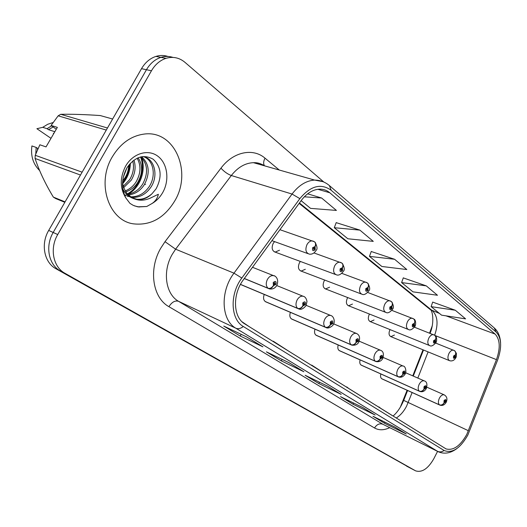 <?xml version="1.0" encoding="UTF-8"?>
<svg xmlns="http://www.w3.org/2000/svg" width="527" height="527" viewBox="0 0 527 527"><rect width="100%" height="100%" fill="white"/><g stroke="black" fill="none" stroke-linecap="round" stroke-linejoin="round"><path stroke-width="0.79" d="M369.447 314.046L369.269 314.362C367.741 318.025 368.096 320.449 370.323 321.641L374.045 319.994M347.721 297.571L347.352 298.196C345.765 302.017 346.18 304.54 348.591 305.772L352.464 304.072M324.724 280.081L324.112 281.056C322.465 285.048 322.952 287.683 325.567 288.954L329.586 287.202M300.37 261.458L299.422 262.848C297.709 267.044 298.282 269.791 301.141 271.102L305.311 269.277M274.56 241.61L273.151 243.474C271.365 247.894 272.044 250.773 275.186 252.11L279.494 250.206M390.006 329.586L389.98 329.638C388.504 333.156 388.801 335.488 390.869 336.641L394.453 335.034M429.551 333.136L432.173 326.055M400.322 407.226L407.107 390.263M412.773 375.856L423.003 349.809M360.086 359.875C359.407 362.655 359.888 364.46 361.529 365.29M338.182 344.974C337.399 347.965 337.912 349.915 339.724 350.83M314.988 329.164C314.066 332.385 314.612 334.507 316.635 335.515M290.377 312.346C289.29 315.838 289.876 318.143 292.136 319.263M264.238 294.435C262.933 298.223 263.559 300.739 266.115 301.984M380.804 373.939C380.211 376.528 380.659 378.202 382.147 378.966M174.733 200.952C192.414 172.059 174.806 129.853 144.246 134.062C131.098 135.834 120.439 143.443 112.284 156.875C96.098 183.548 108.951 220.82 133.581 223.863C150.577 225.681 164.299 218.046 174.733 200.952C192.414 172.059 174.806 129.853 144.246 134.062C131.098 135.834 120.439 143.443 112.284 156.875C96.098 183.548 108.951 220.82 133.581 223.863C150.577 225.681 164.299 218.046 174.733 200.952M466.77 434.452C460.249 445.974 453.352 450.796 446.066 448.918L244.745 323.881C233.132 317.379 232.223 294.389 243.408 279.738L301.286 200.438C306.767 193.231 312.906 189.463 319.705 189.14C323.525 189.101 326.892 190.313 329.816 192.783L495.097 334.072C500.077 339.513 500.531 348.031 496.46 359.625L466.77 434.452M467.798 435.137L497.607 360.073C502.066 347.372 501.579 338.038 496.131 332.056L331.173 190.273C320.976 183.047 310.535 185.827 299.85 198.62L241.821 278.039C229.508 294.145 230.549 319.428 243.316 326.509L444.116 450.499C452.238 453.628 460.13 448.503 467.798 435.137M167.922 56.448C163.996 55.177 159.991 55.164 155.906 56.415C149.978 58.385 145.175 62.476 141.506 68.681L48.701 230.424L53.187 232.473C44.947 246.254 48.649 264.831 60.467 271.03L411.185 468.536L60.467 271.03C48.649 264.831 44.947 246.254 53.187 232.473L146.453 69.722L53.187 232.473L57.733 234.541C49.446 248.415 53.135 267.084 64.973 273.296L415.605 470.848C421.969 472.798 428.036 468.76 433.813 458.74L437.575 451.369M172.968 57.403C169.035 56.119 165.01 56.106 160.906 57.371C154.964 59.353 150.142 63.471 146.453 69.722C150.142 63.471 154.964 59.353 160.906 57.371C165.01 56.106 169.035 56.119 172.968 57.403M246.471 336.832L223.764 326.081L240.24 336.042L262.927 346.832L246.471 336.832M246.3 336.746L262.927 346.832M241.175 334.322L240.24 336.042M289.013 362.688L266.398 351.852L281.359 360.896L303.914 371.752L289.013 362.688M288.849 362.609L303.914 371.752M282.156 359.407L281.359 360.896M394.914 427.061L372.978 416.271L384.453 423.207L406.277 433.971L394.914 427.061M394.749 426.982L406.277 433.971M384.987 422.18L384.453 423.207M362.754 407.516L340.547 396.666L353.031 404.216L375.145 415.045L362.754 407.516M362.589 407.43L375.145 415.045M353.637 403.063L353.031 404.216M327.596 386.146L305.159 375.277L318.802 383.524L341.16 394.387L327.596 386.146M327.432 386.067L341.16 394.387M319.494 382.22L318.802 383.524M323.835 182.039L184.937 62.318C179.299 57.634 172.968 56.31 165.965 58.339C160.004 60.335 155.169 64.478 151.46 70.77L57.733 234.541M301.115 200.668L310.574 208.376L336.417 210.425L321.641 198.02L307.643 193.817M426.297 285.878L401.607 282.584L412.964 291.846L437.476 295.265L426.297 285.878L403.287 277.894M455.328 310.251L431.112 306.642L441.56 315.153L465.598 318.868L455.328 310.251L432.687 302.109M359.875 230.115L334.283 227.704L347.853 238.771L373.281 241.373L359.875 230.115L336.206 222.644M394.604 259.277L369.46 256.379L381.844 266.478L406.824 269.534L394.604 259.277L371.252 251.504M327.372 375.237L311.674 365.092L311.483 365.363M313.855 366.832L311.674 365.092M361.311 396.324L346.582 387.174M348.933 388.63L346.759 386.917M392.45 415.678L378.748 407.16M381.074 408.609L378.92 406.923M290.258 352.168L273.243 341.193L273.045 341.47M275.423 342.945L273.243 341.193M249.482 326.826L242.058 321.799M369.46 256.379L371.278 251.419M401.607 282.584L403.313 277.815M431.112 306.642L432.72 302.03M334.283 227.704L336.239 222.552M321.641 198.02L304.316 196.808M48.701 230.424C40.5 244.12 44.222 262.598 56.014 268.783L411.067 468.477M381.871 378.834L439.637 404.986C441.461 405.566 442.95 404.881 444.103 402.931L445.783 401.857C446.283 399.341 445.704 398.932 444.03 400.652L444.024 402.878L444.557 401.014L445.19 400.566L445.256 401.495L444.103 402.931M444.024 402.878C442.779 404.769 441.237 405.415 439.406 404.828C438.062 403.386 438.062 401.159 439.406 398.155C440.875 395.579 442.456 394.466 444.142 394.822C446.916 396.449 447.621 398.919 446.237 402.226M381.634 378.676L439.406 404.828M454.024 350.422L454.524 350.686C455.789 351.72 456.053 353.143 455.315 354.954L453.628 355.962C453.115 358.538 453.701 358.986 455.374 357.306L455.394 355.014L454.854 356.904L454.248 357.339L454.155 356.364L455.315 354.954M455.394 355.014L455.868 352.794L454.768 350.877M361.206 365.139L419.525 391.304C421.376 391.884 422.891 391.166 424.077 389.157L425.842 388.076C426.343 385.468 425.724 385.039 423.985 386.792L423.998 389.097L424.538 387.174L425.197 386.719L425.282 387.688L424.077 389.157M423.998 389.097C422.713 391.041 421.139 391.719 419.281 391.139C417.852 389.618 417.832 387.312 419.222 384.216C420.73 381.601 422.364 380.468 424.136 380.83L424.406 380.942M360.949 364.974L419.281 391.139M339.342 350.653L398.188 376.785C400.059 377.358 401.607 376.607 402.832 374.532L404.677 373.445C405.184 370.751 404.525 370.297 402.707 372.082L402.747 374.473L403.3 372.49L403.985 372.029L404.09 373.037L402.832 374.532M402.747 374.473C401.416 376.476 399.809 377.187 397.931 376.607C396.409 375.007 396.363 372.615 397.793 369.427C399.341 366.766 401.047 365.613 402.911 365.982C406.409 366.048 406.212 373.762 405.23 373.887M339.078 350.481L397.931 376.607M316.18 335.31L375.507 361.351C377.398 361.917 378.979 361.127 380.244 358.992L382.18 357.892C382.694 355.106 381.989 354.618 380.086 356.436L380.151 358.927L380.711 356.878L381.429 356.41L381.555 357.458L380.244 358.992M380.151 358.927C378.775 360.988 377.134 361.733 375.231 361.166C373.603 359.473 373.531 356.99 375.013 353.703C376.601 350.995 378.366 349.829 380.329 350.198C383.267 351.134 384.091 353.867 382.786 358.38M315.897 335.119L375.231 361.166M291.596 319.019L351.351 344.915C353.261 345.468 354.875 344.645 356.18 342.438L358.222 341.325C358.729 338.433 357.985 337.919 355.982 339.777L356.081 342.372L356.654 340.244L357.398 339.763L357.55 340.864L356.18 342.438M356.081 342.372C354.658 344.493 352.978 345.277 351.061 344.717C349.315 342.925 349.217 340.337 350.751 336.951C352.365 334.204 354.203 333.011 356.272 333.38L356.726 333.558M291.299 318.822L351.061 344.717M434.162 334.981L434.676 335.251C435.941 336.298 436.198 337.748 435.434 339.599L433.668 340.62C433.148 343.281 433.767 343.756 435.513 342.043L435.513 339.665L434.959 341.615L434.334 342.063L434.222 341.048L435.434 339.599M435.513 339.665L436.02 337.385L434.913 335.442M413.076 318.585L413.596 318.861C414.874 319.922 415.111 321.398 414.321 323.301L412.463 324.329C411.949 327.083 412.601 327.583 414.433 325.838L414.406 323.367L413.84 325.383L413.194 325.838L413.056 324.784L414.321 323.301M414.406 323.367L414.947 321.029L413.84 319.052M390.645 301.154L391.179 301.431C392.457 302.498 392.681 304.007 391.857 305.963L389.908 306.991C389.394 309.85 390.092 310.383 392.002 308.598L391.95 306.029L391.377 308.117L390.705 308.578L390.54 307.478L391.857 305.963M391.95 306.029C392.832 304.257 392.714 302.834 391.607 301.76L391.423 301.622M53.853 133.423L53.332 133.252M128.713 165.221C128.588 169.872 127.31 174.121 124.892 177.955L122.659 180.939M126.855 167.988L123.166 177.639M133.937 160.089C136.104 166.789 135.215 173.488 131.263 180.175L123.713 187.586M132.778 160.985C134.332 167.382 133.291 173.594 129.662 179.621L123.278 186.275M138.114 157.751C142.889 165.122 142.764 173.35 137.731 182.434C134.82 187.006 130.848 190.142 125.815 191.835M137.125 158.192C141.223 165.465 140.887 173.357 136.104 181.861C133.45 186.064 129.826 189.074 125.242 190.893M141.592 156.71C149.365 163.904 150.274 173.238 144.312 184.72C140.307 190.774 134.991 194.193 128.364 194.983M140.801 156.875C147.771 164.213 148.39 173.304 142.659 184.147C138.937 189.832 133.95 193.205 127.692 194.279M142.712 156.539C154.246 157.896 158.923 175.181 150.992 187.052C145.893 194.43 139.431 197.869 131.598 197.355L131.203 197.302M143.805 156.75C153.581 160.294 156.348 175.748 149.312 186.466C144.391 193.626 138.12 197.072 130.479 196.795M129.609 196.703L126.987 196.116M133.002 198.323L137.534 199.542C142.857 199.95 147.679 198.014 151.993 193.745L156.084 188.831C162.27 176.822 161.321 166.967 153.232 159.273C143.785 153.963 135.083 156.717 127.139 167.52C121.434 178.04 121.026 188.211 125.9 198.04L129.978 203.396L133.278 205.378L137.593 206.815L146.75 206.498L152.04 203.508C155.373 201.294 157.481 198.211 158.363 194.272L150.465 198.053C143.957 201.011 137.758 200.899 131.869 197.724L126.981 193.442L125.578 191.459L123.522 187.039L122.521 182.816M151.993 193.745C147.158 197.954 142.033 199.779 136.612 199.206L133.331 198.475M133.12 198.409C128.502 196.67 125.083 193.508 122.85 188.923M56.27 129.247L51.099 125.439L57.351 127.389L46.033 146.901L39.861 144.78L35.237 155.281L35.065 158.462C39.143 170.781 45.236 183.653 53.339 197.091L55.664 198.547L64.841 202.302M38.102 148.548L37.615 148.383L37.43 150.057M37.615 148.383L36.172 147.422L35.79 153.917M36.172 147.422L31.903 145.933C30.573 155.946 33.148 164.154 39.624 170.55M53.339 197.091L65.084 201.881M80.486 175.036L35.065 158.462M35.237 155.281L82.126 172.177M106.283 130.07L58.161 115.821L51.099 125.439M112.626 119.016L100.268 115.558C85.302 114.517 72.113 114.095 60.71 114.3L107.468 128.002M60.71 114.3L58.161 115.821M53.062 127.02L48.484 129.682L54.841 131.71M51.567 125.867L47.055 128.7L48.484 129.682M53.148 122.514L47.74 124.267L42.733 127.323L47.055 128.7M51 138.337L36.89 128.707L42.733 127.323M146.75 206.498L138.759 206.933L134.385 205.859M140.531 156.947C145.65 169.16 139.82 187.138 127.376 193.916M125.38 194.964L125.037 195.115M129.57 164.16C129.115 171.275 126.77 177.447 122.527 182.685M141.453 157.461C146.394 169.707 140.531 187.447 128.193 194.206M126.638 195.036L125.683 195.484M125.485 195.57L124.846 195.833M130.38 163.238C130.162 171.163 127.587 177.988 122.666 183.719M325.6 327.392L265.489 301.721L325.574 327.372C327.504 327.913 329.144 327.043 330.495 324.764L332.649 323.644C333.156 320.647 332.359 320.093 330.258 321.99L330.389 324.691L330.976 322.491L331.746 322.004L331.931 323.15L331.068 323.598L330.495 324.764M330.389 324.691C328.907 326.885 327.201 327.708 325.258 327.162C323.394 325.264 323.255 322.57 324.843 319.066C326.49 316.286 328.4 315.074 330.574 315.429L331.134 315.64M265.14 301.49L325.258 327.162M298.005 308.618L240.437 284.442L297.999 308.611C299.942 309.132 301.615 308.216 303.018 305.858L305.298 304.738C305.798 301.615 304.949 301.029 302.735 302.966L302.906 305.785L303.572 304.626L303.506 303.499L304.303 302.999L304.527 304.204L303.618 304.652L303.018 305.858M302.906 305.785C301.372 308.045 299.619 308.914 297.663 308.381C295.654 306.371 295.476 303.559 297.129 299.935C298.802 297.129 300.779 295.891 303.058 296.227L303.756 296.477M240.477 284.369L297.663 308.381M244.278 278.546L268.434 288.493C270.397 289 272.103 288.032 273.553 285.588L275.97 284.461C276.471 281.214 275.555 280.581 273.217 282.558L273.434 285.502L274.132 284.31L274.047 283.131L274.87 282.624L275.147 283.888L274.178 284.343L273.553 285.588M273.434 285.502C271.833 287.847 270.048 288.763 268.072 288.249C265.911 286.108 265.687 283.164 267.406 279.422C269.099 276.596 271.142 275.331 273.526 275.628L274.402 275.931M244.33 278.473L268.072 288.249M366.739 282.571L367.286 282.854C368.564 283.928 368.775 285.469 367.918 287.478L365.863 288.513C365.343 291.471 366.087 292.044 368.096 290.225L368.017 287.551L367.431 289.712L366.739 290.186L366.535 289.027L367.359 288.612L367.918 287.478M368.017 287.551C368.933 285.72 368.834 284.264 367.721 283.183L367.536 283.052M341.213 262.723L341.773 263.013C343.044 264.093 343.235 265.667 342.346 267.736L340.178 268.77C339.658 271.846 340.455 272.459 342.563 270.608L342.451 267.815L341.806 268.935L341.852 270.055L341.14 270.535L340.897 269.323L341.759 268.908L342.346 267.736M342.451 267.815C343.413 265.924 343.334 264.435 342.207 263.348L342.016 263.21M313.888 241.485L314.461 241.774C315.726 242.861 315.89 244.469 314.968 246.596L312.669 247.631C312.155 250.832 313.012 251.491 315.232 249.6L315.08 246.682L314.402 247.842L314.467 249.007L313.743 249.495L313.44 248.224L314.362 247.809L314.968 246.596M315.08 246.682C316.088 244.726 316.029 243.204 314.902 242.117L314.711 241.979M396.238 418.036C400.322 415.46 403.748 411.541 406.528 406.277L412.14 392.543M389.697 427.674C384.018 430.355 378.966 430.454 374.539 427.983L168.93 306.674C171.868 302.07 175.069 300.278 178.534 301.306L382.885 424.268L437.99 451.573M168.93 306.674C152.718 297.88 148.291 269.62 160.676 248.316L165.017 241.676L220.958 168.172C233.178 151.723 253.006 147.698 265.015 158.172L279.297 170.037M241.821 278.039L233.981 273.164L175.603 249.192L172.145 254.508C162.276 271.543 165.636 294.132 178.534 301.306L235.852 328.222C221.248 320.232 219.93 291.451 233.981 273.164L292.05 194.055C298.776 185.254 306.312 180.596 314.665 180.089L322.946 181.663M500.578 342.86C500.169 336.226 498.041 331.239 494.201 327.886L496.131 332.056M331.173 190.273L329.415 185.59C325.192 181.999 320.271 180.168 314.665 180.089L253.434 162.678C245.167 163.034 237.796 167.316 231.327 175.517L175.603 249.192L165.017 241.676M299.85 198.62L292.05 194.055L231.327 175.517C227.651 174.147 224.199 171.703 220.958 168.172M243.316 326.509C240.641 328.604 238.158 329.171 235.852 328.222L437.562 451.323C439.716 452.291 441.903 452.014 444.116 450.499M456.883 448.563C450.592 453.227 444.485 454.327 438.556 451.85L382.885 424.268C379.592 423.115 376.805 424.354 374.539 427.983M64.973 273.296L56.014 268.783M415.368 470.723L406.567 466.125M151.46 70.77L141.506 68.681M264.613 165.86C261.234 163.693 257.512 162.632 253.434 162.678C257.288 162.487 260.819 163.489 264.027 165.689M264.435 165.748C263.256 163.726 263.447 161.203 265.015 158.172M329.816 192.783L317.853 189.285M468.437 430.737L403.715 400.382L407.602 390.487M496.46 359.625L434.999 335.501M417.825 378.07L428.108 351.898M434.656 335.238C438.424 324.27 437.7 316.134 432.496 310.825L299.441 202.961M495.097 334.072L446.007 315.844M439.393 313.387L430.302 309.599L299.138 203.376M257.624 163.871L257.743 162.988M403.834 400.092L403.715 400.382C400.783 407.292 397.226 412.516 393.043 416.047M446.178 402.338C444.472 405.046 442.377 405.968 439.907 405.118L439.637 404.986M455.736 357.905C454.195 360.415 452.166 361.357 449.656 360.725C447.64 359.579 447.41 357.154 448.958 353.439C450.335 351.015 451.837 349.928 453.477 350.172L453.819 350.303M426.277 388.603C424.597 391.311 422.456 392.266 419.841 391.456L419.525 391.304M405.158 374.025C403.392 376.772 401.192 377.754 398.564 376.957L398.188 376.785M382.707 358.538C381.291 361.094 379.038 362.102 375.955 361.555L375.507 361.351M358.801 342.049C357.609 344.467 355.303 345.501 351.891 345.152L351.351 344.915M435.908 342.708C433.227 345.659 431.158 346.628 429.709 345.607C427.529 344.414 427.245 341.885 428.853 338.018C430.256 335.561 431.811 334.454 433.523 334.698L433.932 334.849M414.861 326.575C412.219 329.546 410.111 330.534 408.537 329.553C406.172 328.321 405.83 325.686 407.503 321.641C408.932 319.158 410.54 318.031 412.325 318.262L412.819 318.44M392.477 309.421C389.908 312.386 387.767 313.407 386.041 312.485C383.465 311.207 383.043 308.453 384.789 304.224C386.232 301.714 387.892 300.568 389.763 300.779L390.355 300.983M152.04 203.508C156.44 200.971 160.01 197.302 162.751 192.493C169.747 180.208 167.579 163.344 157.771 156.157C148.074 148.785 132.797 153.337 125.558 166.249C119.754 177.77 119.873 188.37 125.9 198.04M333.288 324.454C333.736 325.027 328.789 329.263 326.22 327.656L325.574 327.372M306.009 305.64C303.368 308.835 300.957 309.935 298.796 308.947L297.999 308.611M276.767 285.476C275.054 288.295 272.611 289.435 269.422 288.895L268.434 288.493M368.623 291.141C366.1 294.112 363.92 295.166 362.089 294.297C359.256 292.986 358.755 290.1 360.573 285.647C362.036 283.124 363.742 281.958 365.698 282.143L366.41 282.38M343.143 271.629C340.798 274.541 338.597 275.621 336.536 274.877C333.413 273.533 332.8 270.509 334.698 265.806C336.173 263.276 337.932 262.09 339.961 262.235L340.837 262.505M145.571 184.391L145.109 184.358L145.571 184.391M315.877 250.747C314.079 253.415 311.859 254.528 309.217 254.1C305.752 252.743 305.014 249.561 307.004 244.561C308.479 242.045 310.265 240.832 312.366 240.918L313.46 241.234M446.066 448.918L445.546 448.661M494.201 327.886L329.415 185.59M415.605 470.848L411.185 468.536M165.965 58.339L155.906 56.415M430.058 333.334C435.078 321.193 432.048 309.645 430.302 309.599M413.267 376.074L423.504 350.014M426.844 387.174L444.142 394.822M381.91 378.86L439.676 405.013M435.697 343.077L454.524 350.686M390.487 336.483L449.281 360.573M455.822 357.734C456.316 357.187 456.501 355.732 456.375 353.373L454.946 351.008M405.685 372.76L424.136 380.83C426.804 381.522 427.535 384.071 426.336 388.478M361.245 365.165L419.571 391.33M383.188 357.458L402.911 365.982M339.388 350.679L398.234 376.812M359.203 341.186L380.329 350.198M316.226 335.337L375.553 361.377M333.591 323.848L356.272 333.38C359.46 334.777 360.336 337.609 358.894 341.871M291.635 319.046L351.39 344.941M414.466 327.221L434.676 335.251M369.868 321.457L429.261 345.429M436.013 342.517C437.12 340.903 436.705 335.745 435.098 335.574M391.838 310.377L413.596 318.861M348.044 305.561L408.003 329.342M414.98 326.358C416.159 324.553 415.691 319.52 414.024 319.191M367.675 292.452L391.179 301.431M324.909 288.697L385.389 312.228M392.608 309.178C393.946 307.702 393.61 305.232 391.607 301.76M130.9 197.098L131.598 197.355M136.612 199.206L131.869 197.724M139.095 207.058L138.759 206.933M306.167 305.344L330.574 315.429C334.072 316.068 335.185 322.313 333.4 324.25M276.721 285.548L303.058 296.227C305.028 296.589 306.345 298.315 306.991 301.398L306.134 305.41M252.492 267.294L273.526 275.628C274.903 275.41 279.462 278.684 276.906 285.219M341.779 273.348L367.286 282.854M300.331 270.792L361.278 293.987M368.768 290.864C370.244 289.652 369.954 287.143 367.899 283.348M313.947 252.934L341.773 263.013M274.172 251.735L335.521 274.501M343.314 271.319C344.829 270.094 344.52 267.492 342.385 263.513M279.929 229.693L314.461 241.774M271.925 240.661L307.939 253.639M316.068 250.397C317.603 249.251 317.274 246.55 315.08 242.275"/></g></svg>

